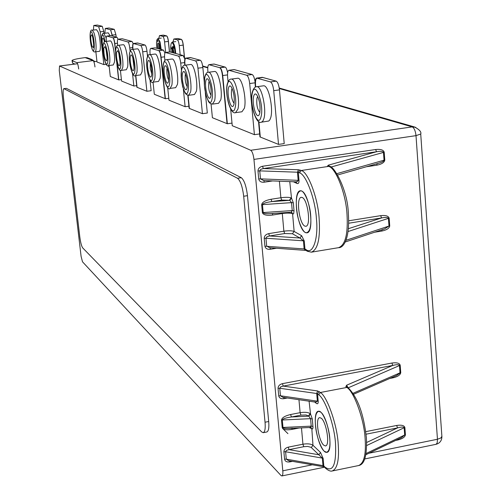 <?xml version="1.0" encoding="UTF-8"?>
<svg xmlns="http://www.w3.org/2000/svg" width="501" height="501" viewBox="0 0 501 501"><rect width="100%" height="100%" fill="white"/><g stroke="black" fill="none" stroke-linecap="round" stroke-linejoin="round"><path stroke-width="0.75" d="M305.284 232.477C297.225 228.738 292.402 190.9 300.406 190.756L301.696 191.025C309.762 193.981 314.885 232.859 306.794 232.846L305.284 232.477M320.847 412.198L318.517 411.221C311.584 411.572 316.795 444.756 324.228 451.219L326.771 452.365C333.791 452.152 328.268 417.972 320.847 412.198M77.041 63.815L59.544 66.007L250.732 150.287L412.21 126.891L279.314 88.52M232.257 125.732L230.673 109.13L232.257 125.732L254.408 134.675L259.668 133.93M187.812 95.246L189.134 108.329L202.448 113.702L207.32 113.032L205.297 92.403L207.32 113.032M154.321 94.276L153.049 82.145L154.321 94.276L165.38 98.741L168.787 98.284M121.568 81.049L120.384 70.184L121.568 81.049L133.861 86.015L136.71 85.64M108.567 66.345L108.479 65.568L108.567 66.345L109.193 66.583M97.012 62.024L95.86 51.772L97.012 62.024L103.851 64.585L106.25 64.278M110.295 76.503L109.074 65.493L110.295 76.503L118.806 79.935L121.411 79.603M135.627 75.545L136.879 87.23L146.893 91.276L151.152 90.712L150.024 80.016L151.152 90.712M168.987 100.194L167.672 87.437L168.987 100.194L185.132 106.713L188.921 106.199M212.405 117.722L211.059 103.939L212.405 117.722L227.354 123.753L232.007 123.108M258.529 121.455L259.944 136.911L278.518 144.407L284.217 143.587L279.47 89.879L284.217 143.587M324.485 467.208L281.856 475.944L280.961 475.468L82.508 261.816L81.099 256.387L59.256 70.347L59.544 66.007M292.014 428.324L291.958 429.413C286.271 430.29 283.015 429.67 282.195 427.547L281.506 420.088C281.913 417.721 284.944 415.861 290.605 414.521L300.118 412.674L298.953 399.71M365.736 431.649L396.648 425.468C401.451 424.742 404.194 425.424 404.871 427.51L405.415 434.768C405.065 437.047 402.516 438.795 397.756 439.997L397.756 439.402M353.061 393.279L400.03 372.825L399.472 365.436C398.971 364.446 396.748 364.44 392.803 365.429L283.24 386.102L317.603 390.949L320.421 392.49L346.861 387.436L345.847 386.634L346.611 385.206L392.803 365.429L391.895 363.043C396.742 362.373 399.51 363.106 400.193 365.229L400.75 372.612C400.399 374.93 397.825 376.671 393.022 377.829L389.809 378.443M268.693 233.629C265.793 234.349 264.296 235.921 264.202 238.332L265.956 238.238L266.92 236.76L269.507 235.971L299.899 238.019L292.402 233.742L284.706 233.529L269.507 235.971L268.693 233.629L283.873 231.193L282.295 213.52L272.488 215.061C266.607 215.731 263.238 214.923 262.386 212.643L261.654 204.734C262.073 202.247 265.204 200.425 271.054 199.26L271.874 201.577L289.76 200.337L291.532 202.629L262.461 204.64C262.975 203.381 266.112 202.36 271.874 201.577L281.712 200.056L289.76 200.337L291.501 198.058L293.31 202.767L294.012 210.708L293.724 213.532L293.191 213.977L292.578 213.733L294.137 231.468L301.658 235.714L299.899 238.019L303.424 240.812L265.956 238.238L266.676 246.085L269.67 247.757L270.584 247.745M348.677 220.791L380.666 215.655C385.62 215.111 388.45 215.956 389.152 218.185L389.734 225.876C389.377 228.268 386.747 229.997 381.837 231.049L381.969 229.777M336.916 173.64L384.042 160.182L383.453 152.354C382.933 151.264 380.628 151.058 376.539 151.747L263.338 168.561L298.402 169.751L301.239 170.503L328.581 166.401L327.573 165.994L328.412 165.142L376.539 151.747L375.625 149.517C380.635 149.029 383.49 149.924 384.198 152.204L384.787 160.032C384.43 162.462 381.775 164.178 376.815 165.186L366.356 166.764M369.018 453.217L437.454 439.252L416.005 135.646L253.951 159.406L282.796 470.821L312.06 464.847M281.856 475.944C282.739 475.549 283.052 473.84 282.796 470.821M253.951 159.406C253.337 154.496 252.266 151.459 250.732 150.287M93.418 29.997L93.775 25.47L93.418 29.997M93.831 25.476L97.338 25.056L93.831 25.476L98.672 26.722L93.775 25.47L97.338 25.056L93.831 25.476M100.206 31.851L98.672 26.722L102.235 26.296L103.776 31.419L103.989 33.354L103.776 31.419L100.206 31.851L103.851 64.585L100.206 31.851L98.672 26.722L102.235 26.296L97.338 25.056L102.235 26.296L103.776 31.419L100.206 31.851M104.884 33.122L105.298 28.432L104.884 33.122M105.36 28.444L108.999 28.006L105.36 28.444L110.583 29.784L105.298 28.432L108.999 28.006L105.36 28.444M112.205 35.12L110.583 29.784L114.278 29.34L115.906 34.675L116.169 37.08L115.906 34.675L112.205 35.12L112.305 36.022L110.583 29.784L114.278 29.34L108.999 28.006L114.278 29.34L115.906 34.675L112.205 35.12M106.369 41.038L106.406 41.383L106.369 41.038C106.093 38.063 106.237 36.404 106.807 36.059C106.237 36.404 106.093 38.063 106.369 41.038M115.593 52.135L114.641 43.493C114.209 40.212 113.627 38.295 112.9 37.75L106.807 36.059L110.696 35.59L106.882 36.066L113.069 37.8L117.027 37.318L118.048 39.21C117.447 39.573 117.278 41.282 117.56 44.357L117.685 45.485L117.56 44.357C117.278 41.282 117.447 39.573 118.061 39.21L122.156 38.734L118.061 39.21L127.893 41.952L118.142 39.222L122.156 38.734L132.02 41.445L133.166 43.574L132.02 41.445L122.156 38.734L118.061 39.21M117.459 43.224L114.817 43.543C114.385 40.262 113.802 38.345 113.069 37.8M114.817 43.543L115.618 50.877M117.046 63.884L118.806 79.935M117.027 37.318L110.765 35.596L106.807 36.059L110.696 35.59L116.852 37.274L112.9 37.75M129.765 47.977L130.103 51.152L129.765 47.977C129.314 44.539 128.688 42.535 127.893 41.952L132.02 41.445L127.893 41.952C128.688 42.535 129.314 44.539 129.765 47.977L132.659 47.614L129.765 47.977M132.514 73.528L133.861 86.015L132.514 73.528M137.412 43.023L133.347 43.499C132.677 43.875 132.483 45.66 132.765 48.866L132.821 49.392M133.441 43.512L140.725 45.547L133.542 43.549C132.871 43.925 132.671 45.716 132.959 48.923L133.003 49.374M137.737 43.036L145.002 45.021C145.866 45.629 146.53 47.714 146.993 51.277L142.704 51.81C142.24 48.246 141.583 46.161 140.725 45.547L145.002 45.021C145.866 45.629 146.53 47.714 146.993 51.277L147.538 56.425L146.993 51.277L142.704 51.81L146.893 91.276L142.704 51.81C142.24 48.246 141.583 46.161 140.725 45.547L145.002 45.021L137.631 42.992M150.087 54.002L150.156 54.665L150.087 54.002C149.805 50.651 150.031 48.779 150.776 48.384C150.031 48.779 149.805 50.651 150.087 54.002M165.155 98.647L160.852 57.189C160.37 53.444 159.656 51.246 158.711 50.588L150.776 48.384L155.166 47.839L150.882 48.397L158.936 50.651L163.42 50.094L164.923 53.025M164.553 56.82L161.078 57.258C160.596 53.507 159.882 51.309 158.936 50.651M161.078 57.258L165.38 98.741M163.42 50.094L155.272 47.852L150.776 48.384L155.166 47.839L163.188 50.031L158.711 50.588M180.723 63.082L181.431 70.121L180.723 63.082C180.216 59.131 179.439 56.807 178.394 56.106L165.443 52.499C164.635 52.906 164.378 54.847 164.666 58.323L164.885 60.489L164.666 58.323C164.378 54.847 164.635 52.906 165.443 52.499L170.121 51.941L165.562 52.511L178.394 56.106L183.097 55.517L184.875 59.124L183.097 55.517L170.121 51.941L165.443 52.499L169.996 51.929L183.097 55.517L178.394 56.106C179.439 56.807 180.216 59.131 180.723 63.082L184.581 62.587L180.723 63.082M183.36 89.172L185.132 106.713L183.36 89.172M190.186 57.609L185.602 58.154C184.712 58.586 184.406 60.621 184.694 64.26L184.794 65.23M185.752 58.166L195.453 60.89L185.865 58.222C184.969 58.661 184.662 60.696 184.95 64.335L185.038 65.205M190.649 57.615L200.35 60.264C201.496 61.009 202.329 63.439 202.855 67.554L197.945 68.186C197.419 64.065 196.592 61.636 195.453 60.89L200.35 60.264C201.496 61.009 202.329 63.439 202.855 67.554L204.276 82.058L202.855 67.554L197.945 68.186L202.448 113.702L197.945 68.186C197.419 64.065 196.592 61.636 195.453 60.89L200.35 60.264L190.537 57.565M207.852 71.123L207.978 72.351L207.852 71.123C207.564 67.297 207.921 65.155 208.923 64.692C207.921 65.155 207.564 67.297 207.852 71.123M227.041 123.628L222.425 75.444C221.874 71.079 220.966 68.487 219.695 67.679L208.923 64.692L213.971 64.047L209.099 64.71L220.002 67.767L225.168 67.096C226.114 67.478 226.934 69.351 227.623 72.72M227.504 74.912L222.732 75.538C222.187 71.167 221.273 68.574 220.002 67.767M222.732 75.538L227.354 123.753M225.168 67.096L214.146 64.065L208.923 64.692L213.971 64.047L224.861 67.015L219.695 67.679M249.692 83.529L254.408 134.675L249.692 83.529C249.116 78.889 248.108 76.127 246.68 75.244L228.838 70.278C227.736 70.76 227.329 72.996 227.617 76.985L228.061 81.65L227.617 76.985C227.329 72.996 227.736 70.76 228.838 70.278L234.299 69.614L229.032 70.297L246.68 75.244L252.141 74.53C253.487 75.269 254.483 77.843 255.115 82.258C254.483 77.843 253.487 75.269 252.141 74.53L234.299 69.614L228.838 70.278L234.099 69.589L252.141 74.53L246.68 75.244C248.108 76.127 249.116 78.889 249.692 83.529L255.103 82.809L249.692 83.529M261.879 77.442L256.644 78.075C255.397 78.594 254.921 80.955 255.203 85.164L255.385 87.124M256.881 78.106L270.459 81.907L257 78.175C255.754 78.695 255.278 81.056 255.56 85.27L255.717 86.967M262.574 77.442L276.176 81.149C277.773 82.089 278.869 85.001 279.47 89.879L273.728 90.65C273.126 85.771 272.037 82.853 270.459 81.907L276.176 81.149C277.773 82.089 278.869 85.001 279.47 89.879L273.728 90.65L278.518 144.407L273.728 90.65C273.126 85.771 272.037 82.853 270.459 81.907L276.176 81.149L262.455 77.367M163.263 35.133L159.518 35.59L158.767 38.402M159.681 35.584L162.844 36.341L166.62 35.878C167.434 36.398 168.042 38.239 168.449 41.401L169.532 51.985M166.62 35.878L163.426 35.126M177.705 38.539L173.828 39.015L173.008 41.959M174.01 39.009L177.423 39.823L181.337 39.341C182.214 39.886 182.859 41.802 183.278 45.09L184.587 58.072M181.337 39.341L177.893 38.527M377.021 163.708L376.815 165.186M384.787 160.032L384.042 160.182C383.966 161.14 382.326 162.111 379.132 163.101L377.435 163.508M380.666 215.655L381.58 217.935C385.62 217.152 387.899 217.296 388.419 218.355L348.082 231.518M345.966 240.317L388.995 226.045L384.568 228.913L382.457 229.496M257.99 170.991L259.756 170.879L260.495 178.87L298.17 180.341L297.462 172.206L259.756 170.879L260.727 169.369L263.338 168.561L262.524 166.263C259.593 166.958 258.084 168.536 257.99 170.991L258.723 178.976C259.261 181.331 261.015 182.414 263.983 182.226L264.196 180.585M258.723 178.976L260.495 178.87L263.708 180.567L295.621 181.844L297.538 181.481L298.17 180.341L299.003 180.473C299.072 182.852 298.439 183.861 297.112 183.491L293.379 181.757M295.897 181.85L297.112 183.491M301.658 235.714L304.264 240.987L304.952 248.978L264.923 246.179C265.455 248.483 267.19 249.523 270.127 249.298L270.289 247.801M272.488 215.061L272.669 213.507M291.338 212.217L292.897 213.902M272.951 213.445L271.154 213.614C266.231 213.877 263.576 213.52 263.194 212.556L292.227 210.57L291.106 212.255L272.951 213.445M393.041 377.034L393.022 377.829M400.75 372.612L396.567 375.493L353.668 394.212M396.648 425.468L397.556 427.892C401.458 426.821 403.662 426.764 404.157 427.735L366.688 445.521M366.099 453.518L404.702 434.993L401.602 437.555L365.899 454.72M278.036 388.313L279.758 388.25L280.447 395.784L317.371 401.169L316.701 393.51L279.758 388.25L280.704 386.841L283.24 386.102L282.432 383.647C279.596 384.43 278.13 385.983 278.036 388.313L278.731 395.84C279.245 398.038 280.936 398.99 283.804 398.69L283.885 397.506M278.731 395.84L280.447 395.784L282.965 397.368L284.274 397.399M309.192 427.528L311.503 428.568L311.127 427.629L311.829 428.869L312.975 445.289L320.546 452.509L318.843 454.764L311.058 447.324L307.608 446.422L303.763 446.698L302.936 444.212L288.244 447.149L289.058 449.647L286.541 450.368L285.601 451.558L286.278 459.141L288.607 460.688L324.116 466.832M315.693 402.165L316.263 403.324L314.772 402.027M320.546 452.509L323.145 458.44L323.796 465.968L324.961 467.095C332.902 472.762 336.422 464.922 335.513 443.567C334.53 425.631 325.136 398.721 318.686 394.775L317.528 393.799L318.198 401.464L317.371 401.169L315.386 402.121L314.215 401.783M325.312 468.015L323.796 465.968L322.976 465.629L286.278 459.141L284.574 459.185C285.082 461.346 286.76 462.26 289.597 461.928L289.647 460.87M303.763 446.698L289.058 449.647L318.843 454.764L322.318 458.108L285.601 451.745L283.892 451.789C283.992 449.503 285.438 447.95 288.244 447.149M309.092 401.201L310.514 413.932L308.823 416.162L310.564 418.661L282.288 419.995C282.789 418.798 285.833 417.796 291.425 416.989L290.605 414.521M292.44 428.18L289.378 428.449C285.313 428.587 283.184 428.255 282.977 427.453L311.221 426.138L310.319 427.478L309.812 427.372M289.378 428.449L310.319 427.478M110.214 40.919C112.399 40.237 115.33 55.674 114.447 62.168L113.251 64.967L108.554 65.562L109.725 62.763C110.583 56.262 107.665 40.813 105.504 41.489L110.214 40.919M107.176 58.06L106.012 49.117M107.095 59.362L106.707 60.846C104.841 59.97 103.876 55.73 103.801 48.134L104.897 46.574C106.488 49.568 107.22 53.832 107.095 59.362M123.196 44.721C125.576 44.007 128.663 60.107 127.655 66.852L126.352 69.733L121.48 70.359L122.758 67.472C123.728 60.727 120.653 44.608 118.311 45.315L123.196 44.721M120.09 62.731L118.837 53.075M120.002 63.928L119.589 65.437C118.242 67.804 115.856 56.957 116.501 52.217L117.716 50.626C119.413 53.782 120.177 58.216 120.002 63.928M137.28 48.841C139.879 48.09 143.136 64.917 141.99 71.925L140.562 74.906L135.495 75.557L136.898 72.582C138.007 65.568 134.756 48.722 132.201 49.467L137.28 48.841M134.099 67.773L132.752 57.383M133.999 68.875L133.567 70.403C132.095 72.989 129.527 61.604 130.273 56.644L130.767 54.991L131.619 55.022C133.441 58.354 134.237 62.976 133.999 68.875M190.693 64.479C194.2 63.583 198.158 83.197 196.411 91.207L194.469 94.514L188.677 95.29L190.58 91.984C192.284 83.974 188.338 64.328 184.882 65.224L190.693 64.479M187.268 86.786C185.57 83.736 184.894 79.778 185.257 74.906L185.577 73.841M187.142 87.669L186.629 89.222C184.637 92.735 181.312 79.239 182.483 73.428L183.228 71.537L184.418 71.743C186.716 75.77 187.625 81.074 187.142 87.669M263.513 85.815C268.498 84.694 273.533 108.216 270.759 117.547L269.832 119.883L268.768 121.023L261.516 122.169L262.856 121.129L263.952 118.493C266.67 109.162 261.654 85.602 256.737 86.717L263.513 85.815M259.906 112.506C257.289 109.393 256.305 104.577 256.969 98.064L257.758 96.486M259.731 113.339L259.174 114.785C256.374 119.889 251.709 103.344 253.65 96.311C254.245 93.944 255.228 93.393 256.6 94.639C259.599 99.674 260.639 105.905 259.731 113.339M172.056 59.024C175.231 58.179 178.938 76.816 177.41 84.475L175.657 87.675L170.115 88.401L171.837 85.208C173.321 77.542 169.626 58.886 166.501 59.725L172.056 59.024M168.712 80.166C167.209 77.173 166.608 73.447 166.908 68.975L167.134 68.08M168.593 81.106L168.098 82.665C166.301 85.834 163.257 73.083 164.272 67.572L164.917 65.763L165.988 65.9C168.117 69.683 168.981 74.749 168.593 81.106M237.712 78.25C242.14 77.21 246.774 99.342 244.394 108.203L241.952 111.779L235.533 112.662L237.931 109.093C240.261 100.225 235.639 78.068 231.274 79.102L237.712 78.25M234.149 103.413C231.875 100.294 231.011 95.779 231.556 89.854L232.157 88.439M233.986 104.233L233.435 105.742C230.936 110.239 226.79 94.795 228.437 88.207C228.932 85.99 229.79 85.427 230.999 86.51C233.742 91.182 234.737 97.088 233.986 104.233M155.078 54.052C157.959 53.25 161.447 71.004 160.113 78.35L158.523 81.438L153.212 82.133L154.771 79.039C156.068 71.693 152.592 53.926 149.755 54.715L155.078 54.052M151.809 74.123L150.262 68.405L150.344 62.844M151.697 75.137L151.233 76.678C149.599 79.553 146.799 67.478 147.67 62.237L148.246 60.508L149.204 60.59C151.177 64.147 152.01 68.994 151.697 75.137M214.572 71.474C218.53 70.503 222.826 91.395 220.772 99.837L218.58 103.281L212.468 104.114L214.616 100.67C216.632 92.222 212.349 71.305 208.441 72.269L214.572 71.474M211.071 95.24C209.086 92.146 208.322 87.894 208.773 82.496L209.224 81.243M210.927 96.079L210.389 97.62C208.147 101.609 204.421 87.136 205.823 80.937C206.243 78.857 206.994 78.288 208.065 79.233C210.589 83.586 211.541 89.203 210.927 96.079M98.121 32.026C100.319 37.713 101.246 51.76 99.223 51.352L94.99 51.879C96.987 52.292 96.042 38.233 93.856 32.54L92.259 30.198L96.499 29.691L98.121 32.026M93.712 44.952L92.716 37.237M92.052 46.38C90.418 39.673 90.293 35.796 91.677 34.757L92.341 36.028C93.693 40.988 94.013 44.858 93.305 47.651L92.052 46.38M104.208 42.14L104.283 40.506M102.968 48.109C101.803 41.508 101.897 38.176 103.237 38.12L104.609 41.808M103.118 51.453C100.883 44.382 100.814 32.127 103.813 33.373L108.21 32.841L110.088 35.659M157.978 48.597C157.314 44.796 157.439 42.942 158.36 43.036L159.03 44.483L159.581 49.035M158.711 43.593L158.955 48.866M160.589 49.317L159.487 42.19C158.679 39.535 157.903 38.596 157.157 39.379C156.406 40.788 156.35 43.769 156.976 48.321M161.203 49.486L160.026 41.84L158.047 38.489L157.157 39.379M159.944 48.171L160.088 49.179M159.951 48.754L160.038 49.167M157.921 41.42L157.709 41.79L157.502 40.356L157.752 41.765M157.821 40.838L157.746 41.489M157.752 40.23L157.665 40.9M263.213 432.695L261.654 431.906L82.671 247.863C81.513 246.154 80.555 242.497 79.797 236.892L63.427 97.275C62.888 92.103 63.038 89.222 63.865 88.627L237.537 178.262L241.294 177.705C244.212 180.147 246.267 186.134 247.469 195.672L268.693 421.516C269.212 427.704 268.592 431.192 266.839 431.981L263.213 432.695C264.954 431.912 265.561 428.418 265.035 422.224L268.693 421.516M63.865 88.627L66.408 88.364L241.294 177.705M247.469 195.672L243.686 196.248L265.035 422.224M243.686 196.248C242.484 186.71 240.436 180.711 237.537 178.262M94.908 61.554L91.689 59.419L89.654 59.3L93.142 60.602C93.894 61.254 94.507 63.364 94.983 66.946M78.701 69C78.219 65.412 77.617 63.289 76.903 62.638L72.294 60.784L72.564 63.101L72.031 60.59M74.899 64.059L72.564 63.101M91.689 59.419L87.136 57.721L85.132 57.609C77.386 58.611 73.014 59.569 72.019 60.483L72.294 60.784M87.136 57.721L88.364 58.179M172.256 52.53L172.331 46.637L172.72 46.775L173.985 53.006M175.081 53.306C174.567 46.825 173.459 43.274 171.762 42.66L171.405 42.998C170.603 44.902 170.528 47.977 171.179 52.229M175.719 53.482C175.262 47.019 174.148 43.205 172.363 42.04L171.405 42.998M173.064 47.319L172.839 50.895L173.277 52.812M173.628 46.43L173.471 47.157L173.578 45.998L173.985 47.376L173.791 48.253L173.628 46.43L173.653 47.614M173.866 47.238L173.809 48.152M173.86 46.956L173.647 47.294M173.603 46.092L173.49 47.056M171.448 47.914L171.48 49.023L171.066 47.338L171.405 48.572M171.279 47.72L171.236 48.321M171.117 47.413L171.48 48.941M323.702 445.17C318.586 440.792 314.966 417.84 319.751 417.615L321.379 418.304C326.489 422.356 330.253 445.777 325.431 445.94L323.702 445.17M315.486 425.336C316.294 437.642 323.076 453.931 326.74 452.203C329.389 451.113 330.403 446.491 329.79 438.356C329.007 425.863 322.074 409.561 318.542 411.384C315.868 412.511 314.847 417.164 315.486 425.336M304.727 226.051C299.178 223.559 295.828 197.4 301.345 197.313L302.26 197.513C307.808 199.63 311.303 226.289 305.742 226.295L304.727 226.051M296.486 208.197C297.206 219.989 303.23 234.18 306.769 232.683C310.056 231.399 311.365 225.682 310.695 215.524C310.006 203.581 303.875 189.372 300.425 190.919C297.099 192.252 295.784 198.014 296.486 208.197M287.918 433.641L282.589 428.43M258.892 121.68L260.301 137.055M118.631 79.866L116.733 62.519M135.809 75.519L137.074 87.312M188.069 95.284L189.391 108.429M184.449 57.653L183.184 45.109L179.264 45.597L180.185 54.709M179.264 45.597C178.838 42.309 178.199 40.387 177.329 39.842L173.953 38.997M177.329 39.842L181.243 39.36L177.799 38.546L173.916 39.022M181.243 39.36C182.12 39.905 182.765 41.821 183.184 45.109M169.444 51.998L168.355 41.42L164.572 41.884L165.662 52.467M164.572 41.884C164.165 38.721 163.558 36.88 162.756 36.354L159.631 35.577M162.756 36.354L166.532 35.897L163.339 35.145L159.594 35.602M166.532 35.897C167.34 36.416 167.948 38.258 168.355 41.42L168.449 41.401M300.938 415.141L306.061 414.978L308.823 416.162L291.425 416.989L300.938 415.141L300.118 412.674C304.733 411.96 308.09 412.285 310.188 413.638L308.497 415.868M366.657 442.496L397.556 427.892L366.056 434.204M348.395 228.7L381.58 217.935L348.671 223.233M147.382 54.978L150.156 54.634L147.388 55.004M93.844 61.686L96.931 61.297L93.856 61.711M207.765 67.867L202.717 66.408M299.185 427.992L291.958 429.413M311.29 447.518L312.975 445.289C310.883 443.848 307.533 443.485 302.936 444.212L301.477 427.885M284.574 459.185L283.892 451.789M397.756 439.997L395.627 440.429M292.396 461.358L289.597 461.928M282.432 383.647L391.895 363.043M287.361 398.013L283.804 398.69M264.923 246.179L264.202 238.332M381.837 231.049L374.566 232.232M276.508 248.258L270.127 249.298M262.524 166.263L375.625 149.517M272.6 180.924L263.983 182.226M271.054 199.26L280.879 197.745L279.401 181.193M306.8 250.976L304.952 248.978L306.111 249.655C312.799 255.209 318.623 238.42 316.394 218.455C315.304 199.104 305.842 173.991 299.448 172.839L298.302 172.331L299.003 180.473M289.747 181.606L291.501 198.058M311.829 428.869L312.668 428.906L313 427.597L312.311 418.999L310.514 413.932M318.198 401.464C318.248 403.637 317.603 404.257 316.263 403.324M415.767 127.335L412.21 126.891C414.195 127.955 415.461 130.874 416.005 135.646L420.721 134.011M441.882 436.327L440.893 437.974L437.454 439.252L437.216 442.752L436.152 444.293L364.797 458.941M318.686 394.775L320.421 392.49C327.228 396.604 337.16 424.948 338.188 443.855C339.365 459.824 337.361 468.873 332.163 470.996L358.541 465.561C364.027 463.387 366.212 454.344 365.11 438.431C364.189 419.6 353.988 391.463 346.861 387.436L348.414 387.906M299.448 172.839L301.239 170.503C307.99 171.674 317.997 198.12 319.131 218.517C320.415 238.47 317.822 249.68 311.371 252.166L338.544 247.676C345.352 245.146 348.17 233.948 346.993 214.084C345.972 193.768 335.676 167.516 328.581 166.401L329.746 166.614M389.734 225.876L388.995 226.045L388.419 218.355L389.152 218.185M269.67 247.757L305.122 250.35L304.12 248.797L303.424 240.812L304.264 240.987M384.198 152.204L330.741 167.121M405.415 434.768L404.702 434.993L404.157 427.735L404.871 427.51M324.335 467.082L323.752 466.919L322.976 465.629L322.318 458.108L323.145 458.44M400.193 365.229L348.283 387.787M281.506 420.088L282.288 419.995L282.977 427.453L282.195 427.547M312.968 426.489L311.221 426.138L310.564 418.661L312.311 418.999M261.654 204.734L262.461 204.64L263.194 212.556L262.386 212.643M294.012 210.708L292.227 210.57L291.532 202.629L293.31 202.767M327.573 165.994L329.326 166.445C333.228 164.56 347.744 189.297 348.345 213.576C350.042 238.858 343.473 248.064 338.544 247.676M328.412 165.142L329.984 166.727M284.706 233.529L283.873 231.193C288.62 230.554 292.039 230.642 294.137 231.468L292.402 233.742M298.402 169.751L297.462 172.206L298.302 172.331L300.08 170.002M305.892 250.462L305.397 250.287M306.111 249.655L307.226 251.226L311.371 252.166M291.77 212.336L292.578 213.733C290.48 212.963 287.048 212.887 282.295 213.52L282.276 212.856M281.712 200.056L280.879 197.745C285.651 197.118 289.083 197.169 291.181 197.895L289.44 200.175M348.02 387.592L346.611 385.206M345.847 386.634L347.061 386.835L348.076 387.636C357.601 397.249 363.707 413.932 366.394 437.686C367.208 455.296 364.59 464.59 358.541 465.561M317.603 390.949L316.701 393.51L317.528 393.799L319.256 391.519M324.961 467.095L325.619 468.31C328.387 470.608 330.566 471.504 332.163 470.996M103.118 45.798C103.939 36.705 108.861 53.356 107.79 61.723C106.901 70.597 102.091 54.089 103.118 45.798M115.775 49.787C116.727 40.349 121.956 57.715 120.735 66.389C119.714 75.588 114.604 58.373 115.775 49.787M129.496 54.102C130.598 44.301 136.172 62.45 134.788 71.455C133.604 80.993 128.168 63.013 129.496 54.102M184.75 65.236L184.882 65.224C183.516 64.942 182.383 66.464 181.494 69.777M181.519 70.478C183.266 59.3 190.248 80.442 188.125 90.668C186.259 101.496 179.49 80.586 181.519 70.478M256.518 86.748L256.737 86.717C255.166 86.429 253.713 88.126 252.379 91.802M252.391 92.785C255.228 79.797 264.365 105.11 261.008 116.933C258.002 129.427 249.197 104.452 252.391 92.785M166.388 59.738L166.501 59.725C165.167 59.475 164.121 60.947 163.345 64.134M163.37 64.767C164.879 54.064 171.355 74.154 169.501 83.961C167.891 94.345 161.598 74.461 163.37 64.767M227.285 84.882C229.708 72.532 238.05 96.349 235.163 107.615C232.589 119.532 224.529 96.004 227.285 84.882M149.655 54.728L149.755 54.715C148.465 54.477 147.488 55.899 146.812 58.986M146.837 59.563C148.139 49.298 154.164 68.437 152.548 77.849C151.152 87.825 145.284 68.875 146.837 59.563M208.284 72.288L208.441 72.269C207.007 71.981 205.773 73.559 204.74 77.01M204.765 77.793C206.844 66.019 214.503 88.514 212.004 99.273C209.794 110.658 202.379 88.42 204.765 77.793M92.403 33.849C95.177 41.132 94.708 56.438 91.99 48.528C89.272 41.351 89.666 26.083 92.403 33.849M92.203 30.204L92.259 30.198C89.435 28.413 89.347 40.331 92.021 48.779M103.813 33.373L106.231 38.038M103.1 51.234C100.332 42.284 101.559 28.952 104.321 38.063L105.179 41.552M66.408 88.364L64.034 88.671M93.142 60.602L76.903 62.638M85.132 57.609L89.654 59.3M262.818 77.467L257.245 78.206M137.831 43.048L133.635 43.562M190.793 57.634L186.009 58.241M77.035 63.79L59.475 65.994M202.655 65.994L207.79 67.472M279.239 88.032L414.402 126.928C419.469 129.559 421.579 131.963 420.734 134.149L441.901 436.628C441.819 440.686 439.828 443.26 435.92 444.356M337.73 174.968L379.125 163.101M345.227 241.996L384.568 228.913M263.708 180.567L295.621 181.844M271.16 213.614L291.106 212.255M291.194 212.249L291.714 212.311M282.965 397.368L315.38 402.121M311.127 427.629L310.401 427.472M262.211 77.342L256.644 78.075M190.386 57.546L185.602 58.154M137.537 42.986L133.347 43.499M177.792 38.521L173.91 38.997M163.339 35.12L159.594 35.577M105.504 41.489C104.465 41.069 103.663 42.36 103.093 45.359M103.081 45.491C102.404 54.985 106.043 68.18 108.554 65.562M118.311 45.315C117.247 44.877 116.389 46.205 115.75 49.311M115.731 49.442C114.886 59.293 118.912 73.146 121.48 70.359M132.201 49.467C131.124 48.985 130.216 50.357 129.471 53.582M129.452 53.732C128.431 64.316 132.972 78.601 135.495 75.557M181.462 69.965L181.249 77.837L182.652 86.711L185.019 92.936L186.535 94.67L188.677 95.29M252.316 92.04C249.279 102.605 255.961 125.05 261.265 122.2M163.32 64.303C161.779 76.271 167.591 91.977 170.115 88.401M231.274 79.102C229.759 78.826 228.418 80.461 227.266 84.005M227.216 84.224C224.792 94.088 230.247 114.948 235.533 112.662M146.787 59.143C145.515 70.246 150.588 85.377 153.212 82.133M204.702 77.21L204.395 85.702L205.949 95.253L208.579 101.766L210.226 103.507L212.468 104.114M92.059 48.898C93.004 51.246 93.981 52.242 94.99 51.879M161.328 38.082L158.047 38.489M175.77 41.621L172.363 42.04M327.635 452.021L326.74 452.203M318.542 411.384L319.181 411.258M307.758 232.527L306.769 232.683M300.425 190.919L301.107 190.812"/></g></svg>
